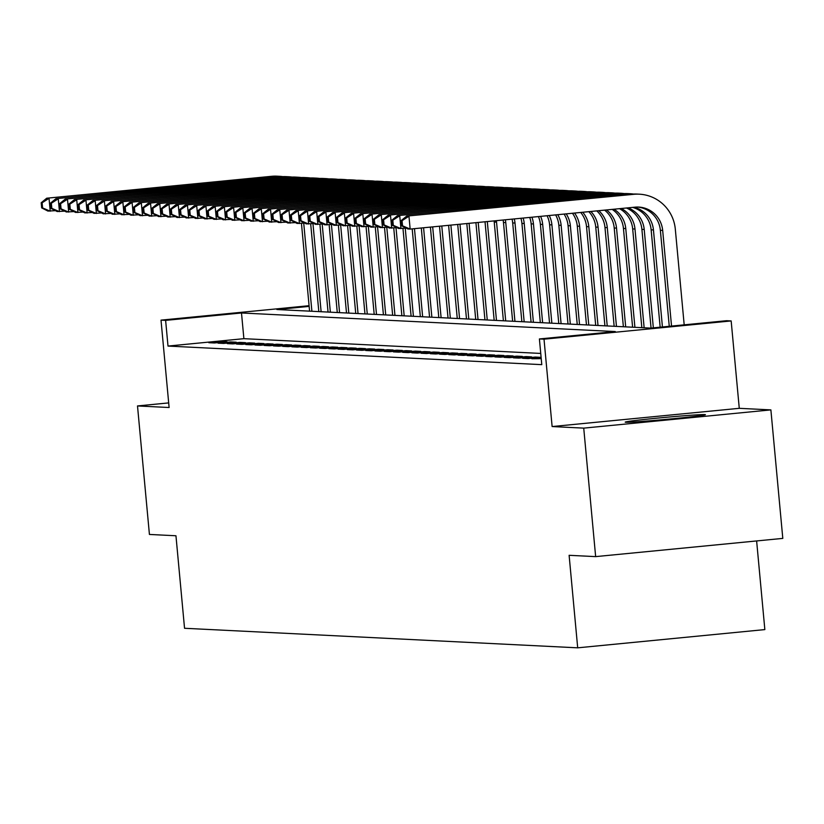 <?xml version="1.0" encoding="UTF-8"?>
<svg xmlns="http://www.w3.org/2000/svg" width="824" height="824" viewBox="0 0 824 824"><rect width="100%" height="100%" fill="white"/><g stroke="black" fill="none" stroke-linecap="round" stroke-linejoin="round"><path stroke-width="1.24" d="M704.757 414.565A40.273 1.04 -5.3 0 0 661.641 417.716A40.273 1.04 -5.3 0 0 625.2 422.135A40.273 1.04 -5.3 0 0 625.849 422.259A40.273 1.04 -5.3 0 0 668.964 419.107A40.273 1.04 -5.3 0 0 705.406 414.688A40.273 1.04 -5.3 0 0 704.757 414.565M309.144 306.384L276.905 309.525L650.682 328.107L726.552 320.711L731.166 320.938L544.015 339.179L539.401 338.952L615.271 331.557L241.494 312.976L165.624 320.371L161.01 320.134L309.082 305.704M739.272 408.323L552.121 426.554L583.732 428.13L595.649 556.622L782.8 538.391L770.883 409.889L739.272 408.323L731.166 320.938M756.628 540.935L764.847 629.587L577.696 647.829L184.545 628.279L175.955 535.765L149.422 534.446L137.505 405.944L169.116 407.519L161.01 320.134M583.732 428.13L770.883 409.889M168.683 402.905L137.505 405.944M541.152 357.853L531.851 358.759L541.224 358.656M522.622 358.296L528.153 358.574L540.801 357.338L535.26 357.07L522.622 358.296M513.393 357.843L518.924 358.11L531.573 356.885L526.031 356.607L513.393 357.843M504.164 357.379L509.696 357.657L522.344 356.421L516.803 356.143L504.164 357.379M494.936 356.926L500.467 357.194L513.115 355.968L507.574 355.69L494.936 356.926M485.707 356.462L491.238 356.741L503.886 355.505L498.345 355.226L485.707 356.462M476.478 355.999L482.009 356.277L494.658 355.051L489.116 354.773L476.478 355.999M467.239 355.546L472.78 355.824L485.429 354.588L479.887 354.31L467.239 355.546M458.01 355.082L463.552 355.36L476.2 354.135L470.659 353.857L458.01 355.082M448.781 354.629L454.323 354.907L466.971 353.671L461.43 353.393L448.781 354.629M439.553 354.166L445.094 354.444L457.742 353.208L452.201 352.94L439.553 354.166M430.324 353.712L435.865 353.99L448.514 352.754L442.972 352.476L430.324 353.712M421.095 353.249L426.636 353.527L439.285 352.291L433.743 352.023L421.095 353.249M411.866 352.796L417.408 353.063L430.056 351.838L424.514 351.56L411.866 352.796M402.637 352.332L408.179 352.61L420.827 351.374L415.286 351.106L402.637 352.332M393.409 351.879L398.95 352.147L411.598 350.921L406.057 350.643L393.409 351.879M384.18 351.415L389.721 351.693L402.369 350.457L396.828 350.179L384.18 351.415M374.951 350.962L380.492 351.23L393.141 350.004L387.599 349.726L374.951 350.962M365.722 350.499L371.264 350.777L383.912 349.541L378.371 349.263L365.722 350.499M356.493 350.035L362.035 350.313L374.683 349.088L369.142 348.809L356.493 350.035M347.264 349.582L352.806 349.86L365.454 348.624L359.913 348.346L347.264 349.582M338.036 349.118L343.577 349.397L356.215 348.161L350.684 347.893L338.036 349.118M328.807 348.665L334.348 348.943L346.986 347.707L341.455 347.429L328.807 348.665M319.578 348.202L325.119 348.48L337.758 347.244L332.227 346.976L319.578 348.202M310.349 347.749L315.891 348.016L328.529 346.791L322.998 346.513L310.349 347.749M301.121 347.285L306.662 347.563L319.3 346.327L313.769 346.059L301.121 347.285M291.892 346.832L297.433 347.1L310.071 345.874L304.54 345.596L291.892 346.832M282.663 346.368L288.204 346.647L300.842 345.411L295.311 345.132L282.663 346.368M273.434 345.915L278.976 346.183L291.614 344.957L286.082 344.679L273.434 345.915M264.205 345.452L269.747 345.73L282.385 344.494L276.854 344.216L264.205 345.452M254.977 344.998L260.518 345.266L273.156 344.041L267.625 343.762L254.977 344.998M245.748 344.535L251.289 344.813L263.927 343.577L258.396 343.299L245.748 344.535M236.519 344.072L242.06 344.35L254.698 343.124L249.167 342.846L236.519 344.072M227.29 343.618L232.832 343.896L245.47 342.66L239.939 342.382L227.29 343.618M218.061 343.155L223.592 343.433L236.241 342.197L230.71 341.929L218.061 343.155M540.74 353.434L243.883 338.674L168.003 346.07L541.78 364.651L539.401 338.952M208.833 342.702L214.364 342.98L227.012 341.744L221.481 341.466L208.833 342.702M552.121 426.554L544.015 339.179M168.003 346.07L165.624 320.371M595.649 556.622L569.116 555.304L577.696 647.829M243.883 338.674L241.494 312.976M221.553 342.279L221.481 341.466M230.782 342.733L230.71 341.929M240.011 343.196L239.939 342.382M249.239 343.649L249.167 342.846M258.468 344.113L258.396 343.299M267.697 344.566L267.625 343.762M276.926 345.029L276.854 344.216M286.155 345.483L286.082 344.679M295.383 345.946L295.311 345.132M304.612 346.399L304.54 345.596M313.841 346.863L313.769 346.059M323.07 347.326L322.998 346.513M332.299 347.779L332.227 346.976M341.527 348.243L341.455 347.429M350.756 348.696L350.684 347.893M359.985 349.16L359.913 348.346M369.214 349.613L369.142 348.809M378.443 350.076L378.371 349.263M387.671 350.53L387.599 349.726M396.9 350.993L396.828 350.179M406.129 351.446L406.057 350.643M415.358 351.91L415.286 351.106M424.587 352.363L424.514 351.56M433.815 352.827L433.743 352.023M443.044 353.29L442.972 352.476M452.273 353.743L452.201 352.94M461.502 354.207L461.43 353.393M470.731 354.66L470.659 353.857M479.959 355.123L479.887 354.31M489.188 355.577L489.116 354.773M498.427 356.04L498.345 355.226M507.656 356.493L507.574 355.69M516.885 356.957L516.803 356.143M526.114 357.41L526.031 356.607M535.342 357.873L535.26 357.07M309.587 311.153L301.45 223.366M311.894 311.266L303.726 223.15M55.466 210.666L47.916 211.068L41.674 207.885L42.601 207.926L42.127 202.786L41.2 202.745L41.674 207.885M41.2 202.745L46.721 198.213L271.559 176.305A38.728 38.1 -87.2 0 1 277.06 176.171L279.367 176.285A38.728 38.1 -87.2 0 1 282.817 176.624M46.721 198.213L273.867 176.418A38.728 38.1 -87.2 0 1 279.367 176.285M42.127 202.786L49.028 198.327L50.223 211.181L42.601 207.926M318.816 311.606L310.679 223.829M321.123 311.719L312.955 223.603M64.694 211.129L57.144 211.521L50.903 208.348L51.83 208.39L51.356 203.25L50.429 203.198L50.903 208.348M50.429 203.198L55.96 198.677L280.788 176.769A38.728 38.1 -87.2 0 1 286.288 176.635L288.596 176.748A38.728 38.1 -87.2 0 1 292.046 177.078M55.96 198.677L283.096 176.882A38.728 38.1 -87.2 0 1 288.596 176.748M51.356 203.25L58.267 198.79L59.452 211.634L51.83 208.39M328.045 312.069L319.908 224.282M330.352 312.183L322.184 224.066M73.923 211.583L66.373 211.984L60.131 208.802L61.058 208.853L60.585 203.703L59.658 203.662L60.131 208.802M59.658 203.662L65.189 199.13L290.017 177.222A38.728 38.1 -87.2 0 1 295.517 177.088L297.825 177.212A38.728 38.1 -87.2 0 1 301.275 177.541M65.189 199.13L292.324 177.335A38.728 38.1 -87.2 0 1 297.825 177.212M60.585 203.703L67.496 199.243L68.68 212.098L61.058 208.853M337.274 312.523L329.137 224.746M339.581 312.636L331.413 224.519M83.152 212.046L75.602 212.438L69.36 209.265L70.287 209.306L69.813 204.167L68.886 204.125L69.36 209.265M68.886 204.125L74.418 199.593L299.246 177.685A38.728 38.1 -87.2 0 1 304.746 177.551L307.053 177.665A38.728 38.1 -87.2 0 1 310.504 177.994M74.418 199.593L301.553 177.799A38.728 38.1 -87.2 0 1 307.053 177.665M69.813 204.167L76.725 199.707L77.909 212.551L70.287 209.306M346.502 312.986L338.365 225.199M348.809 313.099L340.642 224.983M92.381 212.499L84.831 212.901L78.589 209.718L79.516 209.77L79.042 204.63L78.115 204.579L78.589 209.718M78.115 204.579L83.646 200.047L308.475 178.138A38.728 38.1 -87.2 0 1 313.975 178.015L316.282 178.128A38.728 38.1 -87.2 0 1 319.733 178.458M83.646 200.047L310.782 178.252A38.728 38.1 -87.2 0 1 316.282 178.128M79.042 204.63L85.954 200.16L87.138 213.014L79.516 209.77M355.731 313.439L347.594 225.663M358.038 313.553L349.87 225.436M101.61 212.963L94.06 213.354L87.818 210.182L88.745 210.223L88.271 205.083L87.344 205.042L87.818 210.182M87.344 205.042L92.875 200.51L317.704 178.602A38.728 38.1 -87.2 0 1 323.204 178.468L325.511 178.581A38.728 38.1 -87.2 0 1 328.961 178.911M92.875 200.51L320.011 178.715A38.728 38.1 -87.2 0 1 325.511 178.581M88.271 205.083L95.182 200.623L96.367 213.478L88.745 210.223M364.96 313.903L356.823 226.116M367.267 314.016L359.099 225.9M110.838 213.416L103.288 213.818L97.047 210.635L97.974 210.687L97.5 205.547L96.573 205.495L97.047 210.635M96.573 205.495L102.104 200.963L326.932 179.055A38.728 38.1 -87.2 0 1 332.433 178.932L334.74 179.045A38.728 38.1 -87.2 0 1 338.19 179.375M102.104 200.963L329.239 179.168A38.728 38.1 -87.2 0 1 334.74 179.045M97.5 205.547L104.411 201.087L105.596 213.931L97.974 210.687M374.189 314.356L366.052 226.579M376.496 314.469L368.328 226.353M120.067 213.88L112.517 214.271L106.275 211.099L107.202 211.14L106.729 206L105.802 205.959L106.275 211.099M105.802 205.959L111.333 201.427L336.161 179.519A38.728 38.1 -87.2 0 1 341.661 179.385L343.969 179.498A38.728 38.1 -87.2 0 1 347.419 179.838M111.333 201.427L338.468 179.632A38.728 38.1 -87.2 0 1 343.969 179.498M106.729 206L113.64 201.54L114.824 214.395L107.202 211.14M383.418 314.82L375.281 227.033M385.725 314.933L377.557 226.816M129.296 214.343L121.746 214.734L115.504 211.552L116.431 211.603L115.957 206.463L115.03 206.412L115.504 211.552M115.03 206.412L120.561 201.88L345.39 179.972A38.728 38.1 -87.2 0 1 350.89 179.848L353.197 179.962A38.728 38.1 -87.2 0 1 356.648 180.291M120.561 201.88L347.697 180.085A38.728 38.1 -87.2 0 1 353.197 179.962M115.957 206.463L122.869 202.004L124.053 214.848L116.431 211.603M392.646 315.273L384.509 227.496M394.954 315.396L386.786 227.28M138.535 214.796L130.975 215.198L124.733 212.015L125.66 212.056L125.186 206.917L124.259 206.875L124.733 212.015M124.259 206.875L129.79 202.344L354.619 180.435A38.728 38.1 -87.2 0 1 360.119 180.302L362.426 180.415A38.728 38.1 -87.2 0 1 365.877 180.755M129.79 202.344L356.926 180.549A38.728 38.1 -87.2 0 1 362.426 180.415M125.186 206.917L132.097 202.457L133.282 215.311L125.66 212.056M401.875 315.736L393.738 227.96M404.182 315.849L396.014 227.733M147.764 215.26L140.204 215.651L133.972 212.468L134.889 212.52L134.415 207.38L133.488 207.329L133.972 212.468M133.488 207.329L139.019 202.807L363.848 180.889A38.728 38.1 -87.2 0 1 369.348 180.765L371.655 180.878A38.728 38.1 -87.2 0 1 375.105 181.208M139.019 202.807L366.155 181.012A38.728 38.1 -87.2 0 1 371.655 180.878M134.415 207.38L141.326 202.92L142.511 215.764L134.889 212.52M411.104 316.2L402.967 228.413M413.411 316.313L405.243 228.197M156.993 215.713L149.432 216.115L143.201 212.932L144.118 212.973L143.644 207.833L142.717 207.792L143.201 212.932M142.717 207.792L148.248 203.26L373.076 181.352A38.728 38.1 -87.2 0 1 378.577 181.218L380.884 181.332A38.728 38.1 -87.2 0 1 384.334 181.671M148.248 203.26L375.384 181.465A38.728 38.1 -87.2 0 1 380.884 181.332M143.644 207.833L150.555 203.374L151.74 216.228L144.118 212.973M420.333 316.653L412.196 228.876M422.64 316.766L414.472 228.65M166.221 216.176L158.661 216.568L152.43 213.385L153.346 213.437L152.873 208.297L151.946 208.245L152.43 213.385M151.946 208.245L157.477 203.724L382.305 181.816A38.728 38.1 -87.2 0 1 387.805 181.682L390.113 181.795A38.728 38.1 -87.2 0 1 393.573 182.125M157.477 203.724L384.612 181.929A38.728 38.1 -87.2 0 1 390.113 181.795M152.873 208.297L159.784 203.837L160.968 216.681L153.346 213.437M429.562 317.116L421.301 227.99M431.869 317.23L423.577 227.764M175.45 216.63L167.9 217.031L161.659 213.849L162.575 213.89L162.101 208.75L161.174 208.709L161.659 213.849M161.174 208.709L166.706 204.177L391.534 182.269A38.728 38.1 -87.2 0 1 397.034 182.135L399.341 182.258A38.728 38.1 -87.2 0 1 402.802 182.588M166.706 204.177L393.841 182.382A38.728 38.1 -87.2 0 1 399.341 182.258M162.101 208.75L169.013 204.29L170.208 217.145L162.575 213.89M438.801 317.57L430.406 227.094M441.108 317.683L432.682 226.878M184.679 217.093L177.129 217.485L170.887 214.312L171.804 214.353L171.33 209.214L170.403 209.172L170.887 214.312M170.403 209.172L175.934 204.64L400.763 182.732A38.728 38.1 -87.2 0 1 406.263 182.598L408.57 182.712A38.728 38.1 -87.2 0 1 412.031 183.041M175.934 204.64L403.07 182.846A38.728 38.1 -87.2 0 1 408.57 182.712M171.33 209.214L178.242 204.754L179.436 217.598L171.804 214.353M448.029 318.033L439.511 226.209M450.337 318.146L441.788 225.992M193.908 217.546L186.358 217.948L180.116 214.765L181.033 214.817L180.559 209.677L179.632 209.626L180.116 214.765M179.632 209.626L185.163 205.094L409.992 183.185A38.728 38.1 -87.2 0 1 415.492 183.052L417.799 183.175A38.728 38.1 -87.2 0 1 421.26 183.505M185.163 205.094L412.299 183.299A38.728 38.1 -87.2 0 1 417.799 183.175M180.559 209.677L187.47 205.207L188.665 218.061L181.033 214.817M457.258 318.486L448.606 225.323M459.565 318.6L450.882 225.107M203.137 218.01L195.587 218.401L189.345 215.229L190.262 215.27L189.788 210.13L188.861 210.089L189.345 215.229M188.861 210.089L194.392 205.557L419.22 183.649A38.728 38.1 -87.2 0 1 424.721 183.515L427.028 183.628A38.728 38.1 -87.2 0 1 430.488 183.958M194.392 205.557L421.528 183.762A38.728 38.1 -87.2 0 1 427.028 183.628M189.788 210.13L196.699 205.67L197.894 218.514L190.262 215.27M466.487 318.95L457.711 224.437M468.794 319.063L459.988 224.21M212.365 218.463L204.815 218.865L198.574 215.682L199.49 215.733L199.017 210.594L198.09 210.542L198.574 215.682M198.09 210.542L203.621 206.01L428.459 184.102A38.728 38.1 -87.2 0 1 433.949 183.979L436.257 184.092A38.728 38.1 -87.2 0 1 439.717 184.422M203.621 206.01L430.767 184.215A38.728 38.1 -87.2 0 1 436.257 184.092M199.017 210.594L205.928 206.124L207.123 218.978L199.49 215.733M475.716 319.403L466.817 223.551M478.023 319.516L469.093 223.325M221.594 218.927L214.044 219.318L207.803 216.145L208.719 216.187L208.245 211.047L207.318 211.006L207.803 216.145M207.318 211.006L212.85 206.474L437.688 184.566A38.728 38.1 -87.2 0 1 443.178 184.432L445.485 184.545A38.728 38.1 -87.2 0 1 448.946 184.875M212.85 206.474L439.995 184.679A38.728 38.1 -87.2 0 1 445.485 184.545M208.245 211.047L215.157 206.587L216.352 219.442L208.719 216.187M484.945 319.867L475.922 222.665M487.252 319.98L478.198 222.439M230.823 219.39L223.273 219.781L217.031 216.599L217.948 216.65L217.474 211.511L216.547 211.459L217.031 216.599M216.547 211.459L222.078 206.927L446.917 185.019A38.728 38.1 -87.2 0 1 452.407 184.895L454.714 185.009A38.728 38.1 -87.2 0 1 458.175 185.338M222.078 206.927L449.224 185.132A38.728 38.1 -87.2 0 1 454.714 185.009M217.474 211.511L224.386 207.051L225.58 219.895L217.948 216.65M494.173 320.32L485.027 221.78M496.481 320.443L487.314 221.677A25.822 25.4 92.8 0 0 487.303 221.553M240.052 219.843L232.502 220.245L226.26 217.062L227.177 217.103L226.703 211.964L225.776 211.923L226.26 217.062M225.776 211.923L231.307 207.391L456.146 185.482A38.728 38.1 -87.2 0 1 461.636 185.349L463.943 185.462A38.728 38.1 -87.2 0 1 467.404 185.802M231.307 207.391L458.453 185.596A38.728 38.1 -87.2 0 1 463.943 185.462M226.703 211.964L233.614 207.504L234.809 220.358L227.177 217.103M503.402 320.783L494.235 222.027A25.822 25.4 92.8 0 0 494.112 220.894M505.709 320.897L496.542 222.14A25.822 25.4 92.8 0 0 496.367 220.667M249.281 220.307L241.731 220.698L235.489 217.515L236.406 217.567L235.932 212.427L235.005 212.376L235.489 217.515M235.005 212.376L240.536 207.844L465.375 185.936A38.728 38.1 -87.2 0 1 470.864 185.812L473.172 185.925A38.728 38.1 -87.2 0 1 476.632 186.255M240.536 207.844L467.682 186.059A38.728 38.1 -87.2 0 1 473.172 185.925M235.932 212.427L242.843 207.967L244.038 220.811L236.406 217.567M512.631 321.236L503.464 222.48A25.822 25.4 92.8 0 0 503.114 220.008M514.938 321.36L505.771 222.593A25.822 25.4 92.8 0 0 505.359 219.792M258.509 220.76L250.96 221.162L244.718 217.979L245.634 218.02L245.161 212.88L244.244 212.839L244.718 217.979M244.244 212.839L249.765 208.307L474.603 186.399A38.728 38.1 -87.2 0 1 480.093 186.265L482.411 186.379A38.728 38.1 -87.2 0 1 485.861 186.718M249.765 208.307L476.911 186.512A38.728 38.1 -87.2 0 1 482.411 186.379M245.161 212.88L252.072 208.421L253.267 221.275L245.634 218.02M521.86 321.7L512.693 222.944A25.822 25.4 92.8 0 0 512.054 219.143M524.167 321.813L515 223.057A25.822 25.4 92.8 0 0 514.279 218.927M267.738 221.223L260.188 221.615L253.947 218.432L254.863 218.484L254.389 213.344L253.473 213.292L253.947 218.432M253.473 213.292L258.993 208.771L483.832 186.852A38.728 38.1 -87.2 0 1 489.332 186.729L491.64 186.842A38.728 38.1 -87.2 0 1 495.09 187.172M258.993 208.771L486.139 186.976A38.728 38.1 -87.2 0 1 491.64 186.842M254.389 213.344L261.301 208.884L262.495 221.728L254.863 218.484M531.089 322.163L521.922 223.397A25.822 25.4 92.8 0 0 520.923 218.278M533.396 322.277L524.229 223.52A25.822 25.4 92.8 0 0 523.137 218.061M276.967 221.677L269.417 222.078L263.175 218.896L264.092 218.937L263.618 213.797L262.702 213.756L263.175 218.896M262.702 213.756L268.222 209.224L493.061 187.316A38.728 38.1 -87.2 0 1 498.561 187.182L500.868 187.295A38.728 38.1 -87.2 0 1 504.319 187.635M268.222 209.224L495.368 187.429A38.728 38.1 -87.2 0 1 500.868 187.295M263.618 213.797L270.529 209.337L271.724 222.192L264.092 218.937M540.317 322.617L531.15 223.86A25.822 25.4 92.8 0 0 529.719 217.423M542.625 322.73L533.458 223.974A25.822 25.4 92.8 0 0 531.913 217.206M286.196 222.14L278.646 222.532L272.404 219.359L273.321 219.4L272.847 214.261L271.93 214.209L272.404 219.359M271.93 214.209L277.451 209.687L502.29 187.779A38.728 38.1 -87.2 0 1 507.79 187.645L510.097 187.759A38.728 38.1 -87.2 0 1 513.548 188.088M277.451 209.687L504.597 187.893A38.728 38.1 -87.2 0 1 510.097 187.759M272.847 214.261L279.758 209.801L280.953 222.645L273.321 219.4M549.546 323.08L540.379 224.313A25.822 25.4 92.8 0 0 538.443 216.568M551.853 323.193L542.686 224.437A25.822 25.4 92.8 0 0 540.606 216.362M295.425 222.593L287.875 222.995L281.633 219.812L282.55 219.864L282.076 214.714L281.159 214.673L281.633 219.812M281.159 214.673L286.68 210.141L511.519 188.233A38.728 38.1 -87.2 0 1 517.019 188.099L519.326 188.222A38.728 38.1 -87.2 0 1 522.777 188.552M286.68 210.141L513.826 188.346A38.728 38.1 -87.2 0 1 519.326 188.222M282.076 214.714L288.987 210.254L290.182 223.108L282.55 219.864M558.775 323.533L549.608 224.777A25.822 25.4 92.8 0 0 547.074 215.733M561.082 323.647L551.915 224.89A25.822 25.4 92.8 0 0 549.227 215.517M304.653 223.057L297.103 223.448L290.862 220.276L291.789 220.317L291.305 215.177L290.388 215.136L290.862 220.276M290.388 215.136L295.909 210.604L520.747 188.696A38.728 38.1 -87.2 0 1 526.248 188.562L528.555 188.675A38.728 38.1 -87.2 0 1 532.005 189.005M295.909 210.604L523.055 188.809A38.728 38.1 -87.2 0 1 528.555 188.675M291.305 215.177L298.216 210.717L299.411 223.562L291.789 220.317M568.004 323.997L558.837 225.24A25.822 25.4 92.8 0 0 555.634 214.899M570.311 324.11L561.144 225.354A25.822 25.4 92.8 0 0 557.755 214.693M313.882 223.51L306.332 223.912L300.091 220.729L301.017 220.78L300.533 215.641L299.617 215.589L300.091 220.729M299.617 215.589L305.137 211.057L529.976 189.149A38.728 38.1 -87.2 0 1 535.476 189.015L537.784 189.139A38.728 38.1 -87.2 0 1 541.234 189.469M305.137 211.057L532.283 189.263A38.728 38.1 -87.2 0 1 537.784 189.139M300.533 215.641L307.445 211.171L308.639 224.025L301.017 220.78M577.233 324.45L568.066 225.694A25.822 25.4 92.8 0 0 564.09 214.075M579.54 324.563L570.373 225.807A25.822 25.4 92.8 0 0 566.191 213.869M323.111 223.974L315.561 224.365L309.319 221.192L310.246 221.234L309.762 216.094L308.846 216.053L309.319 221.192M308.846 216.053L314.366 211.521L539.205 189.613A38.728 38.1 -87.2 0 1 544.705 189.479L547.012 189.592A38.728 38.1 -87.2 0 1 550.463 189.922M314.366 211.521L541.512 189.726A38.728 38.1 -87.2 0 1 547.012 189.592M309.762 216.094L316.673 211.634L317.868 224.488L310.246 221.234M586.461 324.913L577.294 226.157A25.822 25.4 92.8 0 0 572.453 213.262M588.769 325.027L579.602 226.27A25.822 25.4 92.8 0 0 574.524 213.055M332.34 224.427L324.79 224.828L318.548 221.646L319.475 221.697L318.991 216.558L318.074 216.506L318.548 221.646M318.074 216.506L323.595 211.974L548.434 190.066A38.728 38.1 -87.2 0 1 553.934 189.942L556.241 190.056A38.728 38.1 -87.2 0 1 559.692 190.385M323.595 211.974L550.741 190.179A38.728 38.1 -87.2 0 1 556.241 190.056M318.991 216.558L325.902 212.098L327.097 224.942L319.475 221.697M595.69 325.367L586.523 226.61A25.822 25.4 92.8 0 0 580.704 212.448M597.997 325.48L588.83 226.724A25.822 25.4 92.8 0 0 582.743 212.252M341.569 224.89L334.019 225.282L327.777 222.109L328.704 222.15L328.22 217.011L327.303 216.97L327.777 222.109M327.303 216.97L332.824 212.438L557.663 190.529A38.728 38.1 -87.2 0 1 563.163 190.395L565.47 190.509A38.728 38.1 -87.2 0 1 568.921 190.849M332.824 212.438L559.97 190.643A38.728 38.1 -87.2 0 1 565.47 190.509M328.22 217.011L335.131 212.551L336.326 225.405L328.704 222.15M604.919 325.83L595.752 227.074A25.822 25.4 92.8 0 0 588.82 211.665M607.226 325.943L598.059 227.187A25.822 25.4 92.8 0 0 590.839 211.469M350.797 225.354L343.248 225.745L337.006 222.562L337.933 222.614L337.449 217.474L336.532 217.423L337.006 222.562M336.532 217.423L342.053 212.891L566.891 190.983A38.728 38.1 -87.2 0 1 572.392 190.859L574.699 190.972A38.728 38.1 -87.2 0 1 578.149 191.302M342.053 212.891L569.199 191.096A38.728 38.1 -87.2 0 1 574.699 190.972M337.449 217.474L344.36 213.014L345.555 225.858L337.933 222.614M614.148 326.283L604.981 227.527A25.822 25.4 92.8 0 0 596.803 210.882M616.455 326.407L607.288 227.64A25.822 25.4 92.8 0 0 598.77 210.687M360.026 225.807L352.476 226.209L346.234 223.026L347.162 223.067L346.677 217.927L345.761 217.886L346.234 223.026M345.761 217.886L351.281 213.354L576.12 191.446A38.728 38.1 -87.2 0 1 581.62 191.312L583.928 191.425A38.728 38.1 -87.2 0 1 587.378 191.765M351.281 213.354L578.427 191.559A38.728 38.1 -87.2 0 1 583.928 191.425M346.677 217.927L353.589 213.468L354.784 226.322L347.162 223.067M623.377 326.747L614.22 227.99A25.822 25.4 92.8 0 0 604.61 210.12M625.684 326.86L616.527 228.104A25.822 25.4 92.8 0 0 606.536 209.935M369.255 226.27L361.705 226.662L355.463 223.479L356.39 223.531L355.906 218.391L354.989 218.339L355.463 223.479M354.989 218.339L360.51 213.818L585.349 191.899A38.728 38.1 -87.2 0 1 590.849 191.776L593.156 191.889A38.728 38.1 -87.2 0 1 596.607 192.219M360.51 213.818L587.656 192.023A38.728 38.1 -87.2 0 1 593.156 191.889M355.906 218.391L362.817 213.931L364.012 226.775L356.39 223.531M632.605 327.2L623.449 228.444A25.822 25.4 92.8 0 0 612.211 209.378M634.913 327.324L625.756 228.557A25.822 25.4 92.8 0 0 614.065 209.203M378.484 226.724L370.934 227.125L364.692 223.943L365.619 223.984L365.135 218.844L364.218 218.803L364.692 223.943M364.218 218.803L369.739 214.271L594.578 192.363A38.728 38.1 -87.2 0 1 600.078 192.229L602.385 192.342A38.728 38.1 -87.2 0 1 605.836 192.682M369.739 214.271L596.885 192.476A38.728 38.1 -87.2 0 1 602.385 192.342M365.135 218.844L372.046 214.384L373.241 227.239L365.619 223.984M641.834 327.664L632.678 228.907A25.822 25.4 92.8 0 0 619.514 208.668M644.141 327.777L634.985 229.02A25.822 25.4 92.8 0 0 621.286 208.493M387.713 227.187L380.163 227.578L373.921 224.396L374.848 224.447L374.364 219.308L373.447 219.256L373.921 224.396M373.447 219.256L378.968 214.734L603.807 192.816A38.728 38.1 -87.2 0 1 609.307 192.692L611.614 192.806A38.728 38.1 -87.2 0 1 615.064 193.135M378.968 214.734L606.114 192.94A38.728 38.1 -87.2 0 1 611.614 192.806M374.364 219.308L381.275 214.848L382.47 227.692L374.848 224.447M651.063 328.065L641.906 229.36A25.822 25.4 92.8 0 0 626.415 207.998M653.339 327.849L644.214 229.484A25.822 25.4 92.8 0 0 628.053 207.833M396.941 227.64L389.392 228.042L383.15 224.859L384.077 224.9L383.593 219.761L382.676 219.72L383.15 224.859M382.676 219.72L388.197 215.188L613.035 193.28A38.728 38.1 -87.2 0 1 618.536 193.146L620.843 193.259A38.728 38.1 -87.2 0 1 624.293 193.599M388.197 215.188L615.343 193.393A38.728 38.1 -87.2 0 1 620.843 193.259M383.593 219.761L390.504 215.301L391.699 228.155L384.077 224.9M660.158 327.179L651.135 229.824A25.822 25.4 92.8 0 0 632.616 207.391M662.434 326.953L653.442 229.937A25.822 25.4 92.8 0 0 633.965 207.267M406.17 228.104L398.62 228.495L392.378 225.323L393.306 225.364L392.821 220.224L391.905 220.183L392.378 225.323M391.905 220.183L397.426 215.651L622.264 193.743A38.728 38.1 -87.2 0 1 627.764 193.609L630.072 193.722A38.728 38.1 -87.2 0 1 633.522 194.052M397.426 215.651L624.571 193.856A38.728 38.1 -87.2 0 1 630.072 193.722M392.821 220.224L399.733 215.764L400.928 228.608L393.306 225.364M401.134 220.636L401.607 225.776L402.534 225.828L402.05 220.688L401.134 220.636L406.654 216.104L633.8 194.31A38.728 38.1 -87.2 0 1 639.3 194.186A38.728 38.1 -87.2 0 1 675.309 229.165L684.188 324.841M669.263 326.294L660.364 230.287A25.822 25.4 92.8 0 0 637.508 207.04M671.539 326.067L662.671 230.401A25.822 25.4 92.8 0 0 634.995 207.164L410.156 229.072L407.849 228.959L401.607 225.776M406.654 216.104L631.493 194.196A38.728 38.1 -87.2 0 1 636.993 194.062L639.3 194.186M402.05 220.688L408.962 216.218L410.156 229.072L402.534 225.828M271.559 176.305L273.867 176.418M280.788 176.769L283.096 176.882M290.017 177.222L292.324 177.335M299.246 177.685L301.553 177.799M308.475 178.138L310.782 178.252M317.704 178.602L320.011 178.715M326.932 179.055L329.239 179.168M336.161 179.519L338.468 179.632M345.39 179.972L347.697 180.085M354.619 180.435L356.926 180.549M363.848 180.889L366.155 181.012M373.076 181.352L375.384 181.465M382.305 181.816L384.612 181.929M391.534 182.269L393.841 182.382M400.763 182.732L403.07 182.846M409.992 183.185L412.299 183.299M419.22 183.649L421.528 183.762M428.459 184.102L430.767 184.215M437.688 184.566L439.995 184.679M446.917 185.019L449.224 185.132M486.448 221.635L487.314 221.677M456.146 185.482L458.453 185.596M494.235 222.027L496.542 222.14M465.375 185.936L467.682 186.059M503.464 222.48L505.771 222.593M474.603 186.399L476.911 186.512M512.693 222.944L515 223.057M483.832 186.852L486.139 186.976M521.922 223.397L524.229 223.52M493.061 187.316L495.368 187.429M531.15 223.86L533.458 223.974M502.29 187.779L504.597 187.893M540.379 224.313L542.686 224.437M511.519 188.233L513.826 188.346M549.608 224.777L551.915 224.89M520.747 188.696L523.055 188.809M558.837 225.24L561.144 225.354M529.976 189.149L532.283 189.263M568.066 225.694L570.373 225.807M539.205 189.613L541.512 189.726M577.294 226.157L579.602 226.27M548.434 190.066L550.741 190.179M586.523 226.61L588.83 226.724M557.663 190.529L559.97 190.643M595.752 227.074L598.059 227.187M566.891 190.983L569.199 191.096M604.981 227.527L607.288 227.64M576.12 191.446L578.427 191.559M614.22 227.99L616.527 228.104M585.349 191.899L587.656 192.023M623.449 228.444L625.756 228.557M594.578 192.363L596.885 192.476M632.678 228.907L634.985 229.02M603.807 192.816L606.114 192.94M641.906 229.36L644.214 229.484M613.035 193.28L615.343 193.393M651.135 229.824L653.442 229.937M622.264 193.743L624.571 193.856M660.364 230.287L662.671 230.401M631.493 194.196L633.8 194.31"/></g></svg>
